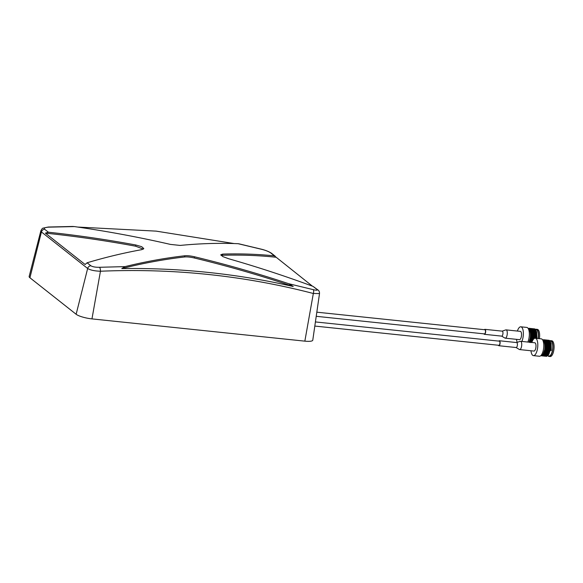 <?xml version="1.0" encoding="UTF-8"?>
<svg xmlns="http://www.w3.org/2000/svg" width="583" height="583" viewBox="0 0 583 583"><rect width="100%" height="100%" fill="white"/><g stroke="black" fill="none" stroke-linecap="round" stroke-linejoin="round"><path stroke-width="0.87" d="M502.065 331.173A2.5 0.962 96 0 1 502.233 331.151A2.5 0.962 96 0 1 502.845 334.321A2.5 0.962 96 0 1 501.715 336.129L484.415 334.314A2.5 0.962 96 0 1 483.934 333.848M502.152 331.144L505.796 329.912A4.168 1.603 96 0 1 506.08 329.876A4.168 1.603 96 0 1 507.086 335.159A4.168 1.603 96 0 1 505.213 338.169A4.168 1.603 96 0 1 504.944 338.074L501.635 336.114M506.08 329.876L520.335 331.363A4.168 1.603 96 0 1 521.348 336.653A4.168 1.603 96 0 1 519.468 339.656L505.213 338.169M517.398 331.057A8.752 3.36 96 0 1 520.816 326.808L526.784 327.427A8.752 3.36 96 0 1 528.912 338.534A8.752 3.36 96 0 1 527.826 342.046M520.816 326.808A8.752 3.36 96 0 1 522.936 337.907A8.752 3.36 96 0 1 521.858 341.427M517.201 342.345A8.752 3.36 96 0 1 516.531 339.35M484.364 329.701A2.5 0.962 96 0 1 484.939 329.344A2.5 0.962 96 0 1 485.544 332.514A2.5 0.962 96 0 1 484.415 334.314M515.999 347.483A2.5 0.962 -84 0 0 516.159 347.534A2.5 0.962 -84 0 0 517.289 345.734A2.5 0.962 -84 0 0 516.676 342.564L499.383 340.749A2.5 0.962 -84 0 0 498.808 341.113M516.079 347.526L519.387 349.487A4.168 1.603 -84 0 0 519.657 349.581A4.168 1.603 -84 0 0 521.53 346.572A4.168 1.603 -84 0 0 520.524 341.288A4.168 1.603 -84 0 0 520.24 341.317L516.596 342.549M519.657 349.581L533.911 351.068A4.168 1.603 -84 0 0 535.792 348.066A4.168 1.603 -84 0 0 534.779 342.775L520.524 341.288M530.975 350.762A8.752 3.36 -84 0 0 533.438 355.63L539.406 356.257A8.752 3.36 -84 0 0 543.349 349.946A8.752 3.36 -84 0 0 541.228 338.84L535.26 338.213A8.752 3.36 -84 0 0 531.842 342.469M533.438 355.63A8.752 3.36 -84 0 0 537.38 349.319A8.752 3.36 -84 0 0 535.26 338.213M548.064 355.9A7.922 3.039 -84 0 0 548.989 356.417L550.141 356.541A7.922 3.039 -84 0 0 553.704 350.828A7.922 3.039 -84 0 0 551.788 340.785L550.636 340.661A7.922 3.039 -84 0 0 549.9 340.807M548.989 356.417A7.922 3.039 -84 0 0 552.56 350.711A7.922 3.039 -84 0 0 550.636 340.661M498.378 345.26A2.5 0.962 -84 0 0 498.859 345.726A2.5 0.962 -84 0 0 499.988 343.926A2.5 0.962 -84 0 0 499.383 340.749M180.176 245.428L170.44 244.408C138.601 237.099 106.58 231.152 74.391 226.583L48.673 227.151C44.971 227.414 43.63 228.113 44.636 229.25L48.404 232.223C77.648 235.35 106.806 239.606 135.875 245.006L141.72 246.696L143.797 248.577L141.756 249.648C123.669 252.935 105.45 257.307 87.086 262.78L90.861 265.761C92.668 266.846 95.539 267.357 99.467 267.284L125.061 266.613C145.189 261.658 165.113 258.043 184.811 255.769C187.354 255.536 190.605 255.871 194.554 256.79C226.321 264.442 257.73 273.427 288.782 283.732L313.202 289.634C316.678 290.48 317.903 290.4 316.868 289.394L313.1 286.413C285.291 276.116 257.125 266.89 228.609 258.728L222.852 256.6L220.768 254.756L222.728 254.086C240.262 253.561 257.489 254.152 274.418 255.857L270.65 252.884C268.865 251.659 266.118 250.537 262.408 249.502L238.112 243.701C219.121 242.922 199.816 243.497 180.176 245.428M234.082 243.556L156.106 231.123L77.685 227.057M72.496 226.466L48.338 227.027A3.338 1.144 87.8 0 1 48.673 227.151M72.642 226.459L74.391 226.583M315.41 321.933L499.34 341.164A2.084 0.802 96 0 1 499.842 343.81A2.084 0.802 96 0 1 498.902 345.311L314.813 326.065M543.436 355.127L544.179 354.398L545.812 349.902L545.921 344.21L544.639 340.887M541.257 355.193L543.028 354.275L544.66 349.785C545.302 344.896 544.719 341.747 542.911 340.341L543.371 339.714L543.844 339.925L545.353 342.862M544.318 353.677L545.52 349.873L545.411 343.096M547.787 355.87L549.033 356.002A7.506 2.879 -84 0 0 552.414 350.594A7.506 2.879 -84 0 0 550.592 341.077L550.075 341.019M549.23 341.368L550.512 344.691L550.403 350.383L551.263 350.47L551.095 343.46M548.909 354.158L550.119 350.354L549.944 343.343M546.883 355.492L547.626 354.756L549.259 350.266L549.368 344.568L548.078 341.252M547.765 354.041L548.967 350.237L548.8 343.219M545.739 355.368L546.475 354.639L548.107 350.143L548.217 344.451L546.934 341.128M546.614 353.917L547.823 350.113L547.648 343.103M544.588 355.251L545.324 354.515L546.956 350.026L547.065 344.327L545.783 341.011M545.469 353.801L546.672 349.997L546.497 342.979M544.216 351.687L544.413 353.094M544.58 353.75L544.901 354.588M545.047 354.858L545.426 355.353M544.005 352.336L544.238 353.524M544.405 354.056L544.755 354.821M544.886 355.018L545.273 355.433M543.436 353.633L543.75 354.464M543.895 354.734L544.282 355.229M543.254 353.939L543.604 354.697M543.735 354.901L544.128 355.317M544.391 355.47L545.87 354.981M542.751 354.617L543.13 355.113M543.32 355.266L544.303 355.39M542.584 354.777L542.977 355.193M543.239 355.353L544.719 354.865M541.964 355.164L543.152 355.273M542.387 355.309L543.575 354.741M316.824 312.182L484.896 329.752A2.084 0.802 96 0 1 485.399 332.397A2.084 0.802 96 0 1 484.458 333.899L316.226 316.307M530.166 342.294L531.368 338.49L531.477 332.798L530.195 329.475M529.014 342.17L530.217 338.373C530.858 333.483 530.275 330.335 528.468 328.929L528.934 328.302L529.4 328.513L531.084 332.405L530.953 338.614L529.874 342.265L531.077 338.461L530.909 331.45M535.631 329.614L536.149 329.665A7.506 2.879 96 0 1 538.094 338.512M536.928 338.388L536.651 332.048M529.772 340.275L529.969 341.682M529.561 340.924L529.794 342.112M533.605 339.044L533.773 333.039L532.49 329.716M533.212 339.539L533.205 331.691M531.31 342.41L532.512 338.614L532.622 332.915L531.339 329.599M530.88 342.367L531.958 338.716L532.09 332.507L530.406 328.615L529.648 328.302L530.545 328.63L532.235 332.521L532.104 338.73L531.026 342.381L532.228 338.585L532.053 331.567M536.068 338.3L536.068 333.279L534.786 329.956M535.777 338.271L535.5 331.931M534.91 338.227L534.924 333.155L533.634 329.84M534.611 338.308L534.356 331.807M90.861 265.761A3.338 2.995 128.3 0 0 87.654 268.479L41.437 231.961L40.839 230.861L29.15 276.473A12.505 2.726 11.3 0 0 29.922 277.756L76.14 314.266A12.505 2.726 11.3 0 0 91.961 318.894L304.843 341.15A12.505 2.726 11.3 0 0 312.779 340.144L319.513 293.555L313.333 293.489C244.248 275.555 173.289 268.136 100.451 271.233C94.533 271.037 90.27 270.118 87.654 268.479L76.14 314.266M48.404 232.223L45.394 233.127L85.111 264.5L87.086 262.78M99.467 267.284A3.338 1.188 87.5 0 1 100.451 271.233L91.961 318.894M238.112 243.701L238.892 243.811M238.804 243.789L262.182 249.386A3.338 1.392 104.4 0 1 262.408 249.502M125.061 266.613L121.789 268.566C180.147 267.757 237.288 273.733 293.22 286.493L288.782 283.732M313.202 289.634A3.338 1.348 104.6 0 1 313.333 293.489L304.843 341.15M313.1 286.413L317.852 289.889A3.338 2.995 -51.7 0 0 316.868 289.394M312.422 286.166L274.418 255.857M275.781 257.22C258.342 255.39 240.575 254.742 222.487 255.281L221.117 255.471M293.22 286.493C260.652 275.526 227.683 266.023 194.314 257.985C190.379 257.074 187.136 256.731 184.578 256.965C163.881 259.355 142.952 263.217 121.789 268.566M143.352 249.123L135.635 246.201C105.647 240.633 75.564 236.275 45.394 233.127M551.001 350.609L551.132 344.4L549.441 340.508L548.173 340.239M544.274 351.476L544.442 353.036M545.921 356.235L548.056 355.382L549.849 350.485L549.98 344.276L548.29 340.385L547.022 340.115M544.77 356.118L546.905 355.266L548.698 350.368L548.836 344.159L547.145 340.268L545.877 339.998M543.094 355.492L543.553 355.951M543.618 355.994L545.761 355.142L547.554 350.245L547.685 344.036L545.994 340.144L544.726 339.874M542.474 355.878L544.609 355.025L546.402 350.128L546.533 343.919L544.843 340.027L543.575 339.758M543.254 339.882L542.78 340.18M541.002 355.492L541.811 355.929L543.458 354.901L545.258 350.004L545.389 343.802L543.371 339.714M551.139 350.623L551.03 343.212L549.587 340.523L548.756 340.202M544.405 351.01L544.537 352.766M544.675 353.568L544.937 354.53M546.482 356.417L548.8 354.391L549.995 350.5L549.886 343.088L548.435 340.399L547.605 340.086M543.531 353.451L543.786 354.406M545.331 356.293L547.051 355.28L548.843 350.383L548.734 342.972L547.284 340.283L546.46 339.962M543.174 355.419L543.626 355.921M543.699 355.965L544.252 356.184L545.899 355.156L547.692 350.259L547.59 342.848L546.14 340.166L545.309 339.845M543.035 356.053L544.755 355.04L546.548 350.143L546.439 342.731L544.988 340.042L544.158 339.721M541.884 355.936L544.209 353.91L545.396 350.019L545.287 342.607M535.456 329.402A7.922 3.039 96 0 1 536.192 329.249L537.344 329.373A7.922 3.039 96 0 1 539.399 338.65M536.192 329.249A7.922 3.039 96 0 1 538.255 338.526M536.681 338.366L536.688 332.988L534.997 329.096L533.729 328.827M529.83 340.071L529.998 341.623M535.537 338.242L535.537 332.871L533.846 328.98L532.578 328.71M534.341 338.431L534.392 332.747L532.702 328.856L531.434 328.586M532.833 340.137L533.241 332.631L531.55 328.739L530.282 328.469M529.648 328.302L529.131 328.346M528.81 328.469L528.336 328.776M529.736 342.25L530.814 338.599L530.945 332.39L528.934 328.302M536.826 338.38L536.586 331.8L535.143 329.111L534.312 328.797M529.962 339.598L530.093 341.354M535.675 338.257L535.442 331.676L533.992 328.994L533.161 328.674M534.502 338.351L534.29 331.559L532.84 328.87L532.017 328.557M533.073 339.743L533.387 332.645L531.696 328.754L530.865 328.433M44.636 229.25A3.338 2.995 -51.7 0 0 41.437 231.961L29.922 277.756M262.182 249.386C266.242 250.501 269.397 251.827 271.634 253.372L271.634 253.372A3.338 2.995 128.3 0 0 270.65 252.884M222.487 255.281L222.728 254.086M194.314 257.985L194.554 256.79M184.578 256.965L184.811 255.769M135.635 246.201L135.875 245.006M48.338 227.027L43.12 228.135C42.544 228.084 41.787 228.995 40.839 230.861M319.513 293.555C319.542 291.791 318.988 290.567 317.852 289.889M271.634 253.372L275.154 256.156M516.159 347.534L498.859 345.726M551.03 343.212L551.154 343.693M548.8 354.391L549.026 353.947M549.886 343.088L550.009 343.576M547.648 354.275L547.874 353.823M548.734 342.972L548.858 343.453M546.504 354.151L546.723 353.706M547.59 342.848L547.714 343.336M545.353 354.034L545.579 353.582M546.439 342.731L546.562 343.212M544.209 353.91L544.427 353.466M502.233 331.151L484.939 329.344M536.586 331.8L536.717 332.281M535.442 331.676L535.566 332.164M534.29 331.559L534.414 332.04M533.146 331.435L533.27 331.924M530.909 342.622L531.135 342.177M531.995 331.319L532.119 331.8M529.765 342.505L529.983 342.053M530.843 331.195L530.967 331.683"/></g></svg>
